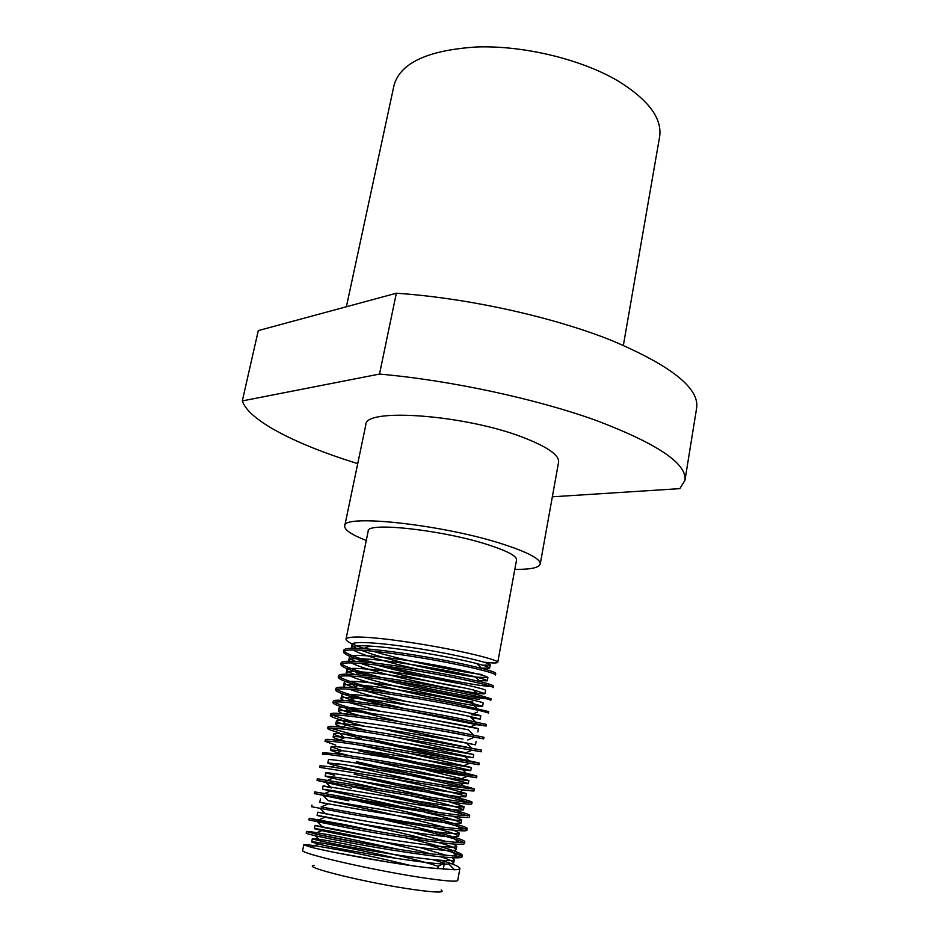 <?xml version="1.0" encoding="UTF-8"?>
<svg xmlns="http://www.w3.org/2000/svg" width="939" height="939" viewBox="0 0 939 939"><rect width="100%" height="100%" fill="white"/><g stroke="black" fill="none" stroke-linecap="round" stroke-linejoin="round"><path stroke-width="1.41" d="M441.119 890.055C445.297 892.766 436.729 892.696 415.402 889.82C369.497 883.599 298.766 866.263 314.483 865.429M391.176 862.601L336.303 852.788M410.472 865.512C385.729 859.408 361.891 854.208 338.979 849.912C316.689 845.804 304.975 844.114 303.802 844.818L302.675 850.3C298.25 853.211 377.032 871.239 425.919 878.211C446.412 881.158 457.011 881.897 457.727 880.43L459.922 868.481C459.57 866.662 453.208 863.939 440.825 860.312M514.818 569.363C530.594 569.539 539.068 567.755 540.23 564.034L558.576 462.199C559.362 455.239 547.801 447.07 523.88 437.715C465.897 414.815 364.332 407.467 365.846 424.745L344.707 526.028C344.39 529.913 351.573 534.737 366.269 540.488M540.23 564.034C540.653 559.116 528.587 552.602 504.043 544.526C444.499 524.748 342.078 513.574 344.707 526.028M552.332 496.801L679.848 488.632L684.977 480.228C686.961 463.655 657.464 443.771 596.511 420.566C536.239 398.817 450.204 380.295 379.509 374.074L396.34 293.238L258.284 330.598L242.309 400.918C248.142 418.958 288.942 440.825 342.77 458.831L357.724 463.666M623.379 345.317L659.601 136.871C662.394 118.431 648.45 99.745 617.78 80.813C581.253 59.31 523.95 45.424 476.977 46.95C427.961 50.107 400.319 62.866 394.04 85.249L346.385 306.76M497.752 662.335L516.556 559.89C516.826 556.076 507.494 551.087 488.55 544.913C443.443 530.066 366.527 521.626 368.205 531.051L346.01 639.166C347.641 636.231 361.738 636.313 388.3 639.389C416.529 642.992 443.161 647.581 468.209 653.18C487.94 657.746 497.787 660.798 497.752 662.335C497.271 663.216 492.717 663.18 484.101 662.218M343.428 651.783L343.744 650.199C344.519 648.333 351.104 647.828 363.499 648.696C389.345 650.34 435.849 658.004 466.037 664.683L481.601 668.345C491.038 670.833 495.745 672.512 495.722 673.404L495.44 674.988C495.428 673.65 485.533 670.763 465.732 666.338C440.614 660.868 413.923 656.291 385.671 652.582C359.085 649.365 345.012 649.095 343.428 651.783C343.486 653.661 348.51 656.267 358.51 659.589L367.079 662.324M482.294 674.566C460.087 671.901 410.906 662.124 378.464 652.816L372.736 651.138M365.377 648.837L361.797 647.628C351.315 644.072 346.045 641.255 346.01 639.166M340.822 664.436L341.15 662.852C341.855 661.185 348.076 660.81 359.813 661.702C385.272 663.45 432.891 671.291 463.561 677.876L480.052 681.62C488.937 683.874 493.386 685.364 493.398 686.092L493.104 687.677C493.069 686.55 483.116 683.838 463.256 679.531C438.055 674.214 411.317 669.636 383.03 665.81C356.421 662.465 342.359 662.007 340.822 664.436C340.904 666.127 345.705 668.521 355.235 671.608L370.236 676.139M490.804 686.409C480.005 686.374 426.153 676.467 387.338 666.373M462.575 684.144C433.806 679.073 405.038 672.688 376.257 664.988M338.216 677.148L338.545 675.552C339.19 674.085 345.059 673.815 356.151 674.73C381.199 676.608 429.933 684.637 461.072 691.116L478.456 694.919L491.062 698.816L490.768 700.412C490.686 699.496 480.686 696.949 460.767 692.782C435.496 687.594 408.7 683.029 380.377 679.097C353.757 675.611 339.707 674.953 338.216 677.148C338.31 678.651 342.899 680.822 351.972 683.698L375.577 690.423M486.942 698.851C475.474 698.006 431.928 689.813 396.951 681.432M381.152 677.489L373.91 675.552C355.012 670.376 344.202 666.444 341.467 663.744M479.183 699.473C459.864 696.785 414.369 687.677 382.032 679.308M335.599 689.895L335.927 688.299C336.514 687.019 342.042 686.855 352.524 687.794C377.114 689.813 426.952 698.041 458.584 704.403L488.714 711.598L488.421 713.194C488.303 712.478 478.256 710.107 458.267 706.069C432.926 701.034 406.071 696.48 377.724 692.419C351.08 688.803 337.031 687.958 335.599 689.895C335.716 691.21 340.082 693.193 348.721 695.846L384.438 705.435M390.049 692.454L371.468 687.735C352.771 682.735 341.937 678.979 338.967 676.467M399.439 721.668L345.482 708.053C337.265 705.623 333.099 703.839 332.981 702.689L333.31 701.093C333.826 699.989 339.038 699.931 348.921 700.893C373.018 703.053 423.97 711.504 456.072 717.748L486.367 724.415L486.062 726.023L475.92 724.603L408.207 710.917M405.495 708.734L369.015 699.954C350.587 695.142 339.742 691.562 336.502 689.249M332.981 702.689C334.354 700.999 348.381 702.043 375.06 705.799C403.441 709.978 430.344 714.52 455.755 719.415L486.062 726.023M363.792 726.058L342.242 720.33C334.448 718.112 330.481 716.504 330.34 715.53L330.669 713.922C331.138 712.994 336.021 713.03 345.341 714.027C368.933 716.351 420.965 725.025 453.56 731.129L483.996 737.279L483.702 738.887L438.137 730.084M371.785 713.534L366.562 712.22C348.475 707.607 337.641 704.227 334.084 702.079M330.34 715.53C331.667 714.098 345.681 715.33 372.384 719.227L453.244 732.807L483.702 738.887M344.413 737.796L339.014 732.678C331.62 730.648 327.852 729.227 327.699 728.418L328.028 726.809C328.427 726.047 333.016 726.176 341.796 727.197C364.825 729.685 417.949 738.594 451.037 744.568L481.625 750.191C482.74 750.425 425.813 739.122 381.269 728.676M327.699 728.418C328.979 727.244 342.97 728.676 369.696 732.713L481.331 751.81L481.625 750.191M335.798 745.085L325.047 741.352L325.375 739.732C325.716 739.122 330.023 739.345 338.275 740.39C360.717 743.078 414.932 752.233 448.502 758.055L479.254 763.149C480.439 762.844 407.585 748.054 361.621 736.869L329.601 727.96M325.047 741.352C326.267 740.425 340.258 742.056 366.996 746.247L478.949 764.769L479.254 763.149M450.427 758.383L374.192 741.493M476.871 776.154L476.566 777.774L364.285 759.827C337.524 755.496 323.556 753.665 322.382 754.334L322.711 752.702L334.789 753.618C356.632 756.505 411.892 765.931 445.955 771.588L476.871 776.154C478.151 775.344 409.733 761.106 363.616 750.32M465.04 774.652L358.827 750.813M474.465 789.194L474.172 790.838C473.819 791.413 463.455 790.098 443.091 786.87L319.706 767.351L320.035 765.719L331.338 766.893L443.408 785.168L474.465 789.194C475.85 787.809 402.878 772.339 356.656 761.693M468.772 788.901L467.164 788.478C449.159 783.772 392.925 771.623 356.339 763.243L354.719 762.867M351.327 788.244L317.018 780.426L317.359 778.783L440.837 798.807L464.359 802.047L472.071 802.293C473.549 800.345 400.519 784.534 354.156 774.159M317.018 780.426L440.52 800.521C460.955 803.596 471.366 804.735 471.765 803.937L472.071 802.293M468.725 802.469L465.321 801.437C450.567 797.223 404.04 786.788 369.086 779.135M348.815 800.814L314.33 793.537L314.671 791.894L324.507 793.525C344.554 797.105 402.737 807.364 438.267 812.493L462.446 815.533L469.653 815.439C471.237 812.939 398.148 796.777 351.644 786.682M314.33 793.537L437.95 814.207C458.443 817.153 468.913 818.104 469.347 817.083L469.653 815.439M467.434 815.838L463.432 814.453C452.187 810.932 420.285 803.397 389.885 796.695M339.449 810.369L321.126 806.894C340.552 810.733 399.662 821.296 435.684 826.238L460.509 829.055L467.235 828.632C468.901 825.827 405.343 811.19 359.121 801.39M311.971 805.063L311.631 806.707L353.357 814.653L435.367 827.952C455.931 830.745 466.448 831.52 466.929 830.276L467.235 828.632M465.627 829.16L461.519 827.529C451.53 824.289 433.959 819.77 408.805 813.96M376.034 831.168L344.073 824.489L309.26 818.268L317.758 820.299C336.549 824.407 396.563 835.287 433.102 840.018L458.537 842.588C462.516 842.764 464.605 842.518 464.805 841.86C465.674 839.126 427.409 829.454 386.575 820.381M309.26 818.268L308.919 819.923L350.599 828.48C379.262 833.762 406.657 838.187 432.773 841.755C453.408 844.407 463.983 844.994 464.5 843.527L464.805 841.86M463.573 842.471L459.57 840.663C452.152 837.999 439.206 834.419 420.754 829.935M398.265 849.279L341.526 837.177C319.307 832.94 307.652 831.062 306.537 831.52L314.401 833.738C332.57 838.128 393.453 849.349 430.496 853.868L456.554 856.157C460.227 856.204 462.164 855.863 462.364 855.147C460.051 851.943 441.248 846.192 405.953 837.905M306.537 831.52L306.196 833.175C307.053 834.114 320.927 837.177 347.829 842.377C376.527 847.776 403.97 852.189 430.168 855.593C450.873 858.105 461.495 858.504 462.058 856.814L462.364 855.147M461.378 855.805L457.586 853.868L428.031 845.018M303.802 844.818L311.067 847.213C328.58 851.884 390.331 863.457 427.891 867.753L454.546 869.737C457.927 869.667 459.723 869.256 459.922 868.481M443.243 869.268L444.382 863.105L432.339 859.572M367.583 844.138L317.769 834.513M375.706 663.227C357.031 657.981 346.456 653.931 343.991 651.067M351.35 721.222L331.76 714.978M361.315 738.418L343.474 733.899M346.291 813.42L344.965 813.151M684.977 480.228L696.691 407.726C699.203 387.854 670.528 365.306 610.655 340.059C551.439 316.537 466.53 297.874 396.34 293.238M242.309 400.918L379.509 374.074M444.382 863.105L438.196 866.31L437.727 868.798M397.35 858.586C357.325 848.962 310.75 840.581 311.666 841.99L318.556 844.055C340.54 849.783 430.731 865.136 448.819 864.044L453.701 862.906C453.572 861.521 449.194 859.478 440.567 856.767M430.978 853.927C389.755 842.119 313.215 827.4 314.377 828.703L321.831 830.604C344.449 835.898 432.151 850.875 450.873 850.511C454.206 850.546 455.967 850.253 456.154 849.595C455.791 848.081 449.758 845.687 438.055 842.412M425.543 839.008C382.678 827.775 316.02 814.794 317.077 815.475L325.117 817.2C348.346 822.083 433.56 836.661 452.903 836.989L458.596 836.332C457.939 834.712 449.488 831.825 433.266 827.67M328.04 803.984L319.776 802.282L328.415 803.819C352.242 808.315 435.015 822.529 454.922 823.503L461.037 823.116C459.887 821.379 447.833 817.763 424.874 812.282M401.657 806.801L322.464 789.147L331.737 790.485C356.127 794.617 436.482 808.444 456.917 810.04L463.467 809.958C461.155 807.986 443.678 803.291 411.047 795.873M380.295 788.96C349.202 781.964 324.706 776.647 325.129 776.048L335.059 777.175C360.001 780.978 437.961 794.417 458.878 796.601L465.885 796.835C466.765 795.462 428.677 786.812 390.8 778.29M361.773 771.729C339.977 766.787 328.65 763.876 327.793 763.008L338.404 763.912C363.863 767.386 439.429 780.45 460.814 783.196L468.303 783.76C469.641 782.668 413.759 770.626 372.231 761.095M350.529 755.93C337.512 752.796 330.821 750.824 330.458 750.003L341.773 750.672C367.712 753.853 440.896 766.541 462.727 769.804L470.709 770.731C471.988 769.98 402.033 755.461 360.412 745.237M344.977 741.27C337.23 739.216 333.275 737.808 333.099 737.045C333.451 736.411 337.477 736.552 345.188 737.467C371.621 740.39 442.375 752.691 464.605 756.447L473.103 757.761L408.219 743.418M342.817 727.314C338.122 725.87 335.763 724.814 335.739 724.145C336.139 723.359 340.434 723.417 348.627 724.309C375.494 726.986 443.865 738.899 466.46 743.113L475.486 744.827C476.46 745.026 430.567 735.918 391.223 726.739M342.618 713.757L338.369 711.281C338.815 710.342 343.392 710.307 352.078 711.175C379.344 713.628 445.344 725.166 468.268 729.803L434.804 723.605M380.647 711.328L349.273 702.607M343.533 700.435L340.986 698.463C341.491 697.36 346.35 697.243 355.564 698.088C383.171 700.33 446.835 711.492 470.052 716.504L480.24 719.086L471.472 717.924M410.484 705.565C382.56 699.297 362.161 693.839 349.285 689.203M345.071 687.278L343.592 685.693C344.155 684.425 349.32 684.202 359.074 685.024C386.974 687.078 448.326 697.865 471.812 703.241L482.599 706.292C484.078 708.886 371.527 686.303 350.118 675.974M346.984 674.214L346.186 672.958C346.82 671.526 352.289 671.197 362.595 671.995C390.73 673.885 449.816 684.308 473.526 690.001L484.947 693.545C486.296 696.891 369.367 673.404 351.468 662.887M349.144 661.232L348.78 660.281C349.461 658.65 355.259 658.227 366.151 659.002C394.474 660.739 451.319 670.798 475.204 676.784C483.245 678.827 487.271 680.176 487.294 680.834L479.031 680.611M418.548 669.39C389.591 663.04 359.191 654.225 353.181 649.905M351.479 648.309L351.362 647.64C352.102 645.821 358.228 645.293 369.743 646.055C398.183 647.652 452.809 657.347 476.836 663.58C485.369 665.833 489.642 667.359 489.63 668.169L480.991 668.181M438.196 866.31C409.228 856.732 339.484 842.154 319.002 839.29L312.347 838.668C311.678 839.396 343.791 846.321 383.042 852.718C420.86 858.997 455.016 862.53 454.312 859.572L452.305 857.718M447.492 855.652L419.545 847.471M375.694 837.119L315.058 825.393C314.448 825.792 346.573 832.412 385.741 838.797C423.489 845.065 457.528 848.903 456.765 846.274L453.431 843.997M446.941 841.661L411.341 832.107M346.444 817.716L317.758 812.176C317.218 812.247 349.343 818.55 388.441 824.923C426.118 831.179 460.04 835.334 459.206 833.022L453.795 830.193M444.769 827.423C415.942 819.148 350.059 805.157 328.321 800.685L391.129 811.108C428.724 817.353 462.528 821.801 461.648 819.829L452.833 816.202M440.015 812.74L378.558 798.361M326.185 782.727L331.467 787.962L323.133 785.873L393.805 797.34C431.33 803.573 465.016 808.326 464.077 806.671L449.323 801.8M431.165 797.328L360.588 781.271M334.613 775.297L325.798 772.785C325.469 771.881 357.595 777.292 396.469 783.619C433.924 789.84 467.493 794.899 466.495 793.561L441.342 786.6M416.306 780.79L349.308 765.52M327.793 763.008L328.462 759.745C328.204 758.536 360.318 763.63 399.122 769.957C436.506 776.166 469.958 781.518 468.901 780.497L426.74 770.168M340.916 750.167L331.115 746.763C330.915 745.226 363.041 750.038 401.763 756.353L471.308 767.492L405.777 752.526M344.073 737.702C337.336 735.847 333.897 734.556 333.756 733.817C333.627 731.962 365.752 736.481 404.404 742.784L473.702 754.522L386.88 735.366M367.032 730.577L347.242 725.295C340.129 723.265 336.514 721.809 336.397 720.917C336.326 718.758 368.452 722.983 407.033 729.274L462.986 739.04M360.635 715.87L350.411 712.959C342.923 710.741 339.132 709.109 339.014 708.065C339.014 705.6 371.14 709.532 409.639 715.811C446.753 721.974 479.723 728.488 478.456 728.723L427.726 718.898M357.172 701.773L353.592 700.682C345.716 698.264 341.726 696.456 341.632 695.259C341.702 692.477 373.816 696.128 412.244 702.395C449.288 708.546 482.153 715.342 480.827 715.882L471.296 714.661L477.575 712.008M406.129 701.398L363.956 690.67M355.588 688.076C348.087 685.658 344.308 683.792 344.237 682.5C344.367 679.413 376.48 682.77 414.85 689.038C451.823 695.165 484.559 702.255 483.186 703.1L482.599 706.292M472.986 702.09C450.086 698.675 389.896 686.092 361.797 676.913M355.2 674.66C349.601 672.617 346.82 670.998 346.843 669.789C347.031 666.397 379.145 669.472 417.432 675.728C454.335 681.843 486.965 689.214 485.533 690.365L484.947 693.545M464.981 688.076C436.306 683.228 387.478 672.57 363.182 664.237L360.916 663.45M355.623 661.432C351.409 659.671 349.343 658.239 349.425 657.112C349.684 653.427 381.786 656.22 420.015 662.453C456.847 668.568 489.36 676.209 487.881 677.665L476.683 677.16M476.284 677.101C452.246 674.073 393.605 661.807 366.398 652.206L360.893 650.187M356.609 648.344C353.416 646.807 351.879 645.527 352.008 644.483C352.325 640.492 384.427 643.004 422.585 649.236C459.347 655.34 491.754 663.263 490.217 665.012L482.728 665.211M311.067 847.213L318.556 844.055M454.546 869.737L448.819 864.044M314.401 833.738L321.831 830.604M456.554 856.157L450.873 850.511M317.758 820.299L325.117 817.2M458.537 842.588L452.903 836.989M321.126 806.894L328.415 803.819M460.509 829.055L454.922 823.503M324.507 793.525L331.737 790.485M462.446 815.533L456.917 810.04M327.911 780.192L335.059 777.175M464.359 802.047L458.878 796.601M331.338 766.893L338.404 763.912M466.237 788.572L460.814 783.196M334.789 753.618L341.773 750.672M468.08 775.133L462.727 769.804M338.275 740.39L345.188 737.467M469.899 761.705L464.605 756.447M341.796 727.197L348.627 724.309M471.683 748.301L466.46 743.113M345.341 714.027L352.078 711.175M473.432 734.92L468.268 729.803M348.921 700.893L355.564 698.088M475.134 721.563L470.052 716.504M352.524 687.794L359.074 685.024M476.812 708.229L471.812 703.241M356.151 674.73L362.595 671.995M478.456 694.919L473.526 690.001M359.813 661.702L366.151 659.002M480.052 681.62L475.204 676.784M363.499 648.696L369.743 646.055M481.601 668.345L476.836 663.58M311.666 841.99L312.347 838.668M453.701 862.906L454.312 859.572M314.377 828.703L315.058 825.393M456.154 849.595L456.765 846.274M317.077 815.475L317.758 812.176M458.596 836.332L459.206 833.022M319.776 802.282L320.445 798.995M461.037 823.116L461.648 819.829M322.464 789.147L323.133 785.873M463.467 809.958L464.077 806.671M325.129 776.048L325.798 772.785M465.885 796.835L466.495 793.561M468.303 783.76L468.901 780.497M330.458 750.003L331.115 746.763M470.709 770.731L471.308 767.492M333.099 737.045L333.756 733.817M473.103 757.761L473.702 754.522M335.739 724.145L336.397 720.917M475.486 744.827L476.085 741.599M338.369 711.281L339.014 708.065M477.869 731.939L478.456 728.723M340.986 698.463L341.632 695.259M480.24 719.086L480.827 715.882M343.592 685.693L344.237 682.5M346.186 672.958L346.843 669.789M348.78 660.281L349.425 657.112M487.294 680.834L487.881 677.665M351.362 647.64L352.008 644.483M489.63 668.169L490.217 665.012M319.002 839.29L315.434 835.769M452.492 856.004L457.586 853.868M322.1 826.355L317.781 822.083M455.403 842.412L459.57 840.663M325.211 813.491L320.14 808.456M458.291 828.879L461.519 827.529M328.321 800.685L322.993 795.403M456.53 817.353L457.868 816.789M461.143 815.416L463.432 814.453M458.49 804.312L460.791 803.338M463.972 802L465.321 801.437M460.415 791.319L463.69 789.945M462.305 778.396L466.554 776.612M464.159 765.543L469.394 763.337M465.99 752.738L472.2 750.12M345.975 724.039L342.242 720.33M467.798 739.991L474.242 737.268M350.411 712.959L345.482 708.053M469.559 727.291L475.92 724.603M353.592 700.682L348.721 695.846M356.48 688.17L351.972 683.698M358.581 674.93L355.235 671.608M363.182 664.237L362.524 663.58M360.705 661.76L358.51 659.589M366.398 652.206L364.614 650.434M362.83 648.661L361.797 647.628"/></g></svg>
